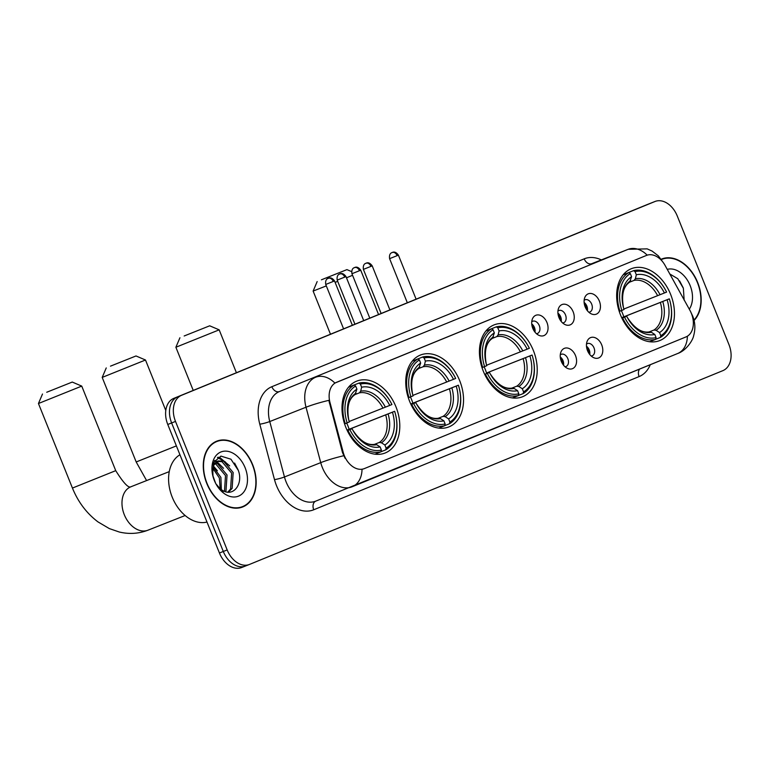 <?xml version="1.0" encoding="UTF-8"?>
<svg xmlns="http://www.w3.org/2000/svg" width="769" height="769" viewBox="0 0 769 769"><rect width="100%" height="100%" fill="white"/><g stroke="black" fill="none" stroke-linecap="round" stroke-linejoin="round"><path stroke-width="1.15" d="M533.388 350.558A38.642 27.078 68.5 0 0 494.131 324.874A38.642 27.078 68.5 0 0 483.259 371.081A38.642 27.078 68.5 0 0 522.516 396.756A38.642 27.078 68.5 0 0 533.388 350.558M459.708 380.722A38.642 27.078 68.5 0 0 420.451 355.038A38.642 27.078 68.5 0 0 409.579 401.245A38.642 27.078 68.5 0 0 448.836 426.92A38.642 27.078 68.5 0 0 459.708 380.722M395.958 406.82A38.642 27.078 68.5 0 0 356.701 381.136A38.642 27.078 68.5 0 0 345.829 427.333A38.642 27.078 68.5 0 0 385.086 453.018A38.642 27.078 68.5 0 0 395.958 406.82M670.626 294.373A38.642 27.078 68.5 0 0 631.368 268.698A38.642 27.078 68.5 0 0 620.496 314.896A38.642 27.078 68.5 0 0 659.754 340.571A38.642 27.078 68.5 0 0 670.626 294.373M585.18 306.908A10.939 7.661 -111.5 0 1 584.825 297.44A10.939 7.661 -111.5 0 1 591.89 293.643A10.939 7.661 -111.5 0 1 599.368 301.092A10.939 7.661 -111.5 0 1 599.099 311.762A10.939 7.661 -111.5 0 1 591.313 313.877A10.939 7.661 -111.5 0 1 585.18 306.908M588.843 312.233A6.565 4.595 68.5 0 0 589.842 312.012A6.565 4.595 68.5 0 0 591.688 304.168A6.565 4.595 68.5 0 0 585.026 299.804A6.565 4.595 68.5 0 0 584.142 300.333M558.976 317.626A10.939 7.661 -111.5 0 1 558.621 308.167A10.939 7.661 -111.5 0 1 565.686 304.37A10.939 7.661 -111.5 0 1 573.165 311.82A10.939 7.661 -111.5 0 1 572.905 322.49A10.939 7.661 -111.5 0 1 565.109 324.605A10.939 7.661 -111.5 0 1 558.976 317.626M562.639 322.961A6.565 4.595 68.5 0 0 563.648 322.74A6.565 4.595 68.5 0 0 565.494 314.896A6.565 4.595 68.5 0 0 558.823 310.532A6.565 4.595 68.5 0 0 557.938 311.051M532.782 328.353A10.939 7.661 -111.5 0 1 532.427 318.895A10.939 7.661 -111.5 0 1 539.482 315.098A10.939 7.661 -111.5 0 1 546.97 322.547A10.939 7.661 -111.5 0 1 546.701 333.208A10.939 7.661 -111.5 0 1 538.915 335.322A10.939 7.661 -111.5 0 1 532.782 328.353M536.445 333.688A6.565 4.595 68.5 0 0 537.444 333.467A6.565 4.595 68.5 0 0 539.29 325.614A6.565 4.595 68.5 0 0 532.629 321.259A6.565 4.595 68.5 0 0 531.744 321.778M587.526 350.683A10.939 7.661 -111.5 0 1 587.17 341.225A10.939 7.661 -111.5 0 1 594.235 337.428A10.939 7.661 -111.5 0 1 601.714 344.877A10.939 7.661 -111.5 0 1 601.445 355.547A10.939 7.661 -111.5 0 1 593.658 357.662A10.939 7.661 -111.5 0 1 587.526 350.683M591.188 356.018A6.565 4.595 68.5 0 0 592.188 355.797A6.565 4.595 68.5 0 0 594.033 347.953A6.565 4.595 68.5 0 0 587.372 343.589A6.565 4.595 68.5 0 0 586.487 344.118M561.322 361.411A10.939 7.661 -111.5 0 1 560.966 351.952A10.939 7.661 -111.5 0 1 568.031 348.155A10.939 7.661 -111.5 0 1 575.51 355.605A10.939 7.661 -111.5 0 1 575.25 366.265A10.939 7.661 -111.5 0 1 567.455 368.38A10.939 7.661 -111.5 0 1 561.322 361.411M564.984 366.746A6.565 4.595 68.5 0 0 565.994 366.525A6.565 4.595 68.5 0 0 567.839 358.671A6.565 4.595 68.5 0 0 561.168 354.317A6.565 4.595 68.5 0 0 560.284 354.836M584.123 302.448A6.565 4.595 -111.5 0 1 586.853 306.081A6.565 4.595 -111.5 0 1 587.381 310.695M557.929 313.175A6.565 4.595 -111.5 0 1 560.659 316.799A6.565 4.595 -111.5 0 1 561.178 321.423M531.725 323.903A6.565 4.595 -111.5 0 1 534.455 327.527A6.565 4.595 -111.5 0 1 534.984 332.141M586.468 346.233A6.565 4.595 -111.5 0 1 589.198 349.857A6.565 4.595 -111.5 0 1 589.727 354.48M560.274 356.96A6.565 4.595 -111.5 0 1 563.004 360.584A6.565 4.595 -111.5 0 1 563.523 365.208M689.937 310.349A19.686 13.794 -111.5 0 1 691.398 313.435A19.686 13.794 -111.5 0 1 685.977 336.928L364.391 468.581A19.686 13.794 -111.5 0 1 364.275 468.629A19.686 13.794 -111.5 0 1 343.195 452.287L329.997 402.552A19.686 13.794 -111.5 0 1 336.505 382.318L646.421 255.443A19.686 13.794 -111.5 0 1 646.527 255.395A19.686 13.794 -111.5 0 1 665.06 265.392L689.937 310.349M694.071 320.49A35.355 24.781 68.5 0 0 697.666 282.492A35.355 24.781 68.5 0 0 661.744 258.999A35.355 24.781 68.5 0 0 661.205 259.22M252.645 464.668A35.355 24.781 68.5 0 0 216.723 441.175A35.355 24.781 68.5 0 0 206.774 483.451A35.355 24.781 68.5 0 0 242.696 506.944A35.355 24.781 68.5 0 0 252.645 464.668M216.291 441.733A35.355 24.781 68.5 0 0 214.83 442.05M647.44 204.477A21.868 15.332 68.5 0 0 647.315 204.525A21.868 15.332 68.5 0 0 647.19 204.573L173.794 398.371A21.868 15.332 68.5 0 0 167.767 424.469L219.434 552.998L223.298 551.469A21.868 15.332 68.5 0 0 245.522 566.003A21.868 15.332 68.5 0 0 245.647 565.946A21.868 15.332 68.5 0 1 245.522 566.003A21.868 15.332 68.5 0 1 223.298 551.469L171.631 422.95L223.298 551.469L227.172 549.941A21.868 15.332 68.5 0 0 249.387 564.475A21.868 15.332 68.5 0 0 249.512 564.427L722.908 370.629A21.868 15.332 68.5 0 0 728.935 344.531L677.268 216.002A21.868 15.332 68.5 0 0 655.053 201.468A21.868 15.332 68.5 0 0 654.928 201.526L181.532 395.314A21.868 15.332 68.5 0 0 175.505 421.422L227.172 549.941M173.794 398.371L177.668 396.842A21.868 15.332 68.5 0 0 171.631 422.95A21.868 15.332 68.5 0 1 177.668 396.842L651.055 203.054L181.532 395.314M651.305 202.949A21.868 15.332 68.5 0 0 651.18 202.997A21.868 15.332 68.5 0 0 651.055 203.054A21.868 15.332 68.5 0 1 651.18 202.997L655.053 201.468M345.118 458.343L342.493 452.566L328.834 400.341A25.521 2.999 165.1 0 0 306.024 407.224A29.164 20.436 -111.5 0 1 315.665 377.233A25.521 18.196 -112.3 0 1 334.88 383.068L646.056 255.587M363.91 468.763L362.026 469.301A25.521 18.196 67.7 0 1 352.279 486.71A25.521 18.196 67.7 0 1 352.125 486.777A29.164 20.436 -111.5 0 1 351.962 486.844A29.164 20.436 -111.5 0 1 322.336 467.465A29.164 20.436 -111.5 0 1 320.731 462.64L306.024 407.224L269.756 421.547L284.463 476.972A29.164 20.436 68.5 0 0 286.058 481.788A29.164 20.436 68.5 0 0 315.684 501.167A29.164 20.436 68.5 0 0 315.857 501.1M240.716 507.598A35.355 24.781 68.5 0 0 241.995 506.838M219.434 552.998A21.868 15.332 68.5 0 0 241.649 567.532A21.868 15.332 68.5 0 0 241.774 567.474L245.398 566.051M693.974 320.087A34.989 24.531 68.5 0 0 697.425 282.588A34.989 24.531 68.5 0 0 661.878 259.336A34.989 24.531 68.5 0 0 661.427 259.518L661.878 259.336M689.293 309.186A23.762 16.658 68.5 0 0 690.149 285.568A23.762 16.658 68.5 0 0 667.261 269.361M684.15 300.17L683.372 288.298L677.797 278.734L669.828 273.995M679.604 280.896L683.237 287.894M207.015 483.355A34.989 24.531 68.5 0 0 242.562 506.608A34.989 24.531 68.5 0 0 252.415 464.764A34.989 24.531 68.5 0 0 216.858 441.512A34.989 24.531 68.5 0 0 207.015 483.355M179.936 454.758A36.451 25.55 68.5 0 0 172.208 497.11A36.451 25.55 68.5 0 0 206.996 522.055M212.83 475.521L215.618 483.268M213.196 466.879L220.895 477.386L221.366 489.68M212.878 468.321L219.357 477.991L220.184 488.786M213.369 463.005L214.301 462.938M215.205 462.986L217.396 463.505L227.038 474.963L225.99 490.795L225.423 491.66M213.176 463.553L213.667 463.592M214.618 463.745L215.858 464.111L225.5 475.569L224.49 491.343M213.003 476.511L212.734 469.503A16.476 11.545 68.5 0 0 213.061 476.703M212.734 469.503L213.878 465.053L217.963 460.987L223.539 461.083L233.18 472.541L232.132 488.363L228.403 492.16M212.792 464.822L217.963 460.987M217.214 461.333L222.001 461.688L231.642 473.146L230.594 488.978L227.816 492.122M215.743 483.518A16.476 11.545 68.5 0 0 222.52 490.391C233.516 497.341 243.369 483.884 238.352 470.474L230.95 459.208L220.924 456.113L213.619 462.4L212.629 474.829M245.128 467.754A23.762 16.658 68.5 0 0 222.385 451.499A23.762 16.658 68.5 0 0 212.869 475.982A23.762 16.658 68.5 0 0 214.291 480.375A23.762 16.658 68.5 0 0 216.099 484.172A23.762 16.658 68.5 0 0 239.909 495.467A23.762 16.658 68.5 0 0 245.128 467.754M216.022 484.028L223.068 492.141L215.916 483.826M234.583 463.073L238.217 470.07M217.473 457.545L225.48 462.025M214.359 460.958L215.945 461.804M216.233 461.986L219.338 464.457M218.012 457.209L220.088 457.757L229.671 465.87M214.676 460.458L216.695 461.487M216.82 461.573L223.529 468.302M213.446 466.091L217.387 470.724M321.413 279.801L346.934 269.621L321.413 279.801M352.567 275.302L346.483 277.792M337.697 281.339L335.121 282.386M326.316 285.905L313.127 291.067L317.164 281.579M623.178 274.831L633.541 270.669L635.059 271.649A34.701 24.32 68.5 0 1 665.435 289.875A34.701 24.32 68.5 0 1 666.588 292.085L664.406 292.979A31.346 21.974 68.5 0 0 636.319 274.773L635.367 278.734L634.06 280.406L629.753 282.108M623.861 309.032L664.406 292.979M621.342 310.609A34.634 24.272 -111.5 0 1 622.563 313.387A34.634 24.272 -111.5 0 1 623.803 316.828L669.309 298.853A34.701 24.32 68.5 0 1 670.155 301.833L670.222 302.092A36.162 25.348 68.5 0 1 660.379 337.428L655.669 339.283M622.621 317.953A36.162 25.348 68.5 0 0 655.649 339.36L656.072 337.62A34.701 24.32 68.5 0 1 624.534 317.184L621.958 318.212M649.651 341.734L655.649 339.36M619.247 311.445L621.823 310.416A34.701 24.32 68.5 0 1 630.33 273.581L628.811 272.601A36.162 25.348 68.5 0 0 619.901 311.185M628.811 272.601L623.121 274.85M665.435 289.875L665.3 289.634A36.162 25.348 68.5 0 0 633.541 270.669M624.534 317.184L626.725 316.28A31.346 21.974 68.5 0 0 627.61 317.962A31.346 21.974 68.5 0 0 654.813 334.486L656.072 337.62M630.33 273.581L631.589 276.715A31.346 21.974 68.5 0 0 623.351 307.167A31.346 21.974 68.5 0 0 624.005 309.523L621.823 310.416M636.319 274.773L635.059 271.649M654.813 334.486L651.381 332.266L649.267 331.939M621.929 318.135L626.725 316.28M623.496 307.763C621.246 294.969 623.303 286.443 629.667 282.175L631.589 276.715M660.379 337.428L660.802 335.688A34.701 24.32 68.5 0 0 670.155 301.833M660.802 335.688L659.542 332.554A31.346 21.974 68.5 0 0 667.117 299.747L669.309 298.853M649.123 331.929L653.996 330.007L656.111 330.334L659.542 332.554M667.117 299.747L621.727 317.712M621.708 317.684L623.803 316.828M184.166 335.986L209.687 325.806L184.166 335.986M236.41 372.734L219.175 329.843L175.88 347.252L179.927 337.764M485.931 331.016L496.303 326.854L497.812 327.825A34.701 24.32 68.5 0 1 528.197 346.06A34.701 24.32 68.5 0 1 529.351 348.27L527.159 349.164A31.346 21.974 68.5 0 0 499.071 330.958L498.12 334.919L496.812 336.591L492.506 338.293M486.623 365.217L527.159 349.164M484.105 366.794A34.634 24.272 -111.5 0 1 485.326 369.572A34.634 24.272 -111.5 0 1 486.556 373.003L532.071 355.038A34.701 24.32 68.5 0 1 532.917 358.018L532.984 358.277A36.162 25.348 68.5 0 1 523.141 393.613L518.431 395.468M485.374 374.138A36.162 25.348 68.5 0 0 518.412 395.545L518.835 393.805A34.701 24.32 68.5 0 1 487.296 373.359L484.72 374.397M512.414 397.919L518.412 395.545M482 367.63L484.576 366.602A34.701 24.32 68.5 0 1 493.083 329.766L491.574 328.786A36.162 25.348 68.5 0 0 482.663 367.371M491.574 328.786L485.873 331.035M528.197 346.06L528.063 345.819A36.162 25.348 68.5 0 0 496.303 326.854M487.296 373.359L489.488 372.465A31.346 21.974 68.5 0 0 490.372 374.147A31.346 21.974 68.5 0 0 517.575 390.671L518.835 393.805M493.083 329.766L494.342 332.9A31.346 21.974 68.5 0 0 486.104 363.343A31.346 21.974 68.5 0 0 486.767 365.708L484.576 366.602M499.071 330.958L497.812 327.825M517.575 390.671L514.134 388.451L512.019 388.124M484.681 374.32L489.488 372.465M486.258 363.948C484.009 351.154 486.056 342.628 492.42 338.35L494.342 332.9M523.141 393.613L523.564 391.873A34.701 24.32 68.5 0 0 532.917 358.018M523.564 391.873L522.305 388.739A31.346 21.974 68.5 0 0 529.879 355.932L532.071 355.038M511.875 388.114L516.749 386.192L518.864 386.509L522.305 388.739M529.879 355.932L486.556 373.003M110.486 366.15L136.007 355.96L110.486 366.15M165.787 410.483L145.495 360.007L102.2 377.416L106.247 367.928M412.251 361.18L422.623 357.018L424.132 357.989A34.701 24.32 68.5 0 1 454.508 376.224A34.701 24.32 68.5 0 1 455.671 378.435L453.479 379.328A31.346 21.974 68.5 0 0 425.392 361.122L424.44 365.083L423.133 366.755L418.826 368.457M412.934 395.381L453.479 379.328M410.425 396.948A34.634 24.272 -111.5 0 1 411.646 399.736A34.634 24.272 -111.5 0 1 412.876 403.167L458.391 385.202A34.701 24.32 68.5 0 1 459.237 388.182L459.304 388.441A36.162 25.348 68.5 0 1 449.461 423.777L444.751 425.632M411.694 404.302A36.162 25.348 68.5 0 0 444.732 425.709L445.145 423.969A34.701 24.32 68.5 0 1 413.616 403.523L411.04 404.561M438.724 428.083L444.732 425.709M408.32 397.794L410.896 396.766A34.701 24.32 68.5 0 1 419.403 359.93L417.894 358.95A36.162 25.348 68.5 0 0 408.973 397.535M417.894 358.95L412.194 361.199M454.508 376.224L454.383 375.983A36.162 25.348 68.5 0 0 422.623 357.018M413.616 403.523L415.808 402.629A31.346 21.974 68.5 0 0 416.692 404.311A31.346 21.974 68.5 0 0 443.886 420.835L445.145 423.969M419.403 359.93L420.662 363.055A31.346 21.974 68.5 0 0 412.424 393.507A31.346 21.974 68.5 0 0 413.088 395.862L410.896 396.766M425.392 361.122L424.132 357.989M443.886 420.835L440.454 418.615L438.34 418.288M415.769 402.61L411.002 404.484M412.578 394.113C410.319 381.318 412.376 372.792 418.74 368.514L420.662 363.055M449.461 423.777L449.875 422.027A34.701 24.32 68.5 0 0 459.237 388.182M449.875 422.027L448.615 418.903A31.346 21.974 68.5 0 0 456.2 386.096L458.391 385.202M438.195 418.278L443.069 416.356L445.184 416.673L448.615 418.903M456.2 386.096L410.8 404.061M410.79 404.023L412.876 403.167M46.736 392.248L72.257 382.058L46.736 392.248M148.119 530.129A23.33 16.351 -111.5 0 1 147.984 530.187C138.718 533.744 129.154 534.349 119.31 532.023L109.361 528.601L97.971 521.891C86.618 513.288 78.111 502.013 72.44 488.065L115.735 470.657L81.745 386.105L38.45 403.514L42.497 394.026M348.53 387.192L358.873 383.116L360.382 384.087A34.701 24.32 68.5 0 1 390.767 402.322A34.701 24.32 68.5 0 1 391.921 404.532L389.729 405.426A31.346 21.974 68.5 0 0 361.641 387.22L360.69 391.181L359.383 392.853L355.076 394.555M349.184 421.479L389.729 405.426M346.675 423.046A34.634 24.272 -111.5 0 1 347.896 425.834A34.634 24.272 -111.5 0 1 349.126 429.265L394.641 411.29A34.701 24.32 68.5 0 1 395.487 414.28L395.554 414.539A36.162 25.348 68.5 0 1 385.711 449.875L381.001 451.73M347.944 430.39A36.162 25.348 68.5 0 0 380.982 451.807L381.395 450.067A34.701 24.32 68.5 0 1 349.866 429.621L347.29 430.659M374.984 454.171L380.982 451.807M344.57 423.892L347.146 422.863A34.701 24.32 68.5 0 1 355.653 386.028L354.144 385.048A36.162 25.348 68.5 0 0 345.223 423.632M354.144 385.048L348.444 387.297M390.767 402.322L390.633 402.081A36.162 25.348 68.5 0 0 358.873 383.116M349.866 429.621L352.058 428.727A31.346 21.974 68.5 0 0 352.942 430.409A31.346 21.974 68.5 0 0 380.136 446.933L381.395 450.067M355.653 386.028L356.912 389.152A31.346 21.974 68.5 0 0 348.674 419.605A31.346 21.974 68.5 0 0 349.337 421.96L347.146 422.863M361.641 387.22L360.382 384.087M380.136 446.933L376.704 444.713L374.59 444.386M347.252 430.582L352.058 428.727M348.828 420.21C346.579 407.416 348.626 398.88 354.99 394.612L356.912 389.152M385.711 449.875L386.125 448.125A34.701 24.32 68.5 0 0 395.487 414.28M386.125 448.125L384.865 445.001A31.346 21.974 68.5 0 0 392.45 412.194L394.641 411.29M374.445 444.376L379.319 442.444L381.434 442.771L384.865 445.001M392.45 412.194L347.05 430.159M347.04 430.121L349.126 429.265M589.102 353.644A10.939 7.661 68.5 0 0 586.593 347.271M562.908 364.362A10.939 7.661 68.5 0 0 560.39 357.998M586.757 309.859A10.939 7.661 68.5 0 0 584.248 303.486M560.563 320.577A10.939 7.661 68.5 0 0 558.044 314.213M534.359 331.304A10.939 7.661 68.5 0 0 531.84 324.941M646.421 255.443L645.941 255.635M329.997 402.552L329.295 402.831M343.195 452.287L342.493 452.566M650.286 364.717A36.451 25.55 -111.5 0 1 639.106 376.579L313.733 509.77A7.286 5.2 67.7 0 1 315.771 501.128M313.733 509.77A36.451 25.55 -111.5 0 1 276.494 485.633A36.451 25.55 -111.5 0 1 274.495 479.616L259.787 424.19A36.451 25.55 -111.5 0 1 271.841 386.711L584.2 258.836A36.451 25.55 -111.5 0 1 601.339 259.903M663.637 263.094L658.283 255.817L652.102 251.088L647.181 248.868L628.196 249.3A29.164 20.436 -111.5 0 0 628.033 249.367L279.397 391.565L628.033 249.367A25.521 18.196 67.7 0 1 647.2 255.164M343.685 455.738A25.521 2.999 165.1 0 0 320.731 462.64L284.463 476.972A7.286 0.856 -14.9 0 1 274.495 479.616M352.423 486.652L677.499 353.577A25.521 18.196 -112.3 0 0 677.643 353.519A25.521 18.196 -112.3 0 0 687.39 336.207M249.262 564.523L245.647 565.946M654.928 201.526L647.19 204.573M175.505 421.422L167.767 424.469M271.841 386.711A7.286 5.2 67.7 0 0 279.397 391.565A29.164 20.436 68.5 0 0 269.756 421.547A7.286 0.856 -14.9 0 1 259.787 424.19M592.092 263.556A29.164 20.436 68.5 0 0 591.919 263.623A29.164 20.436 68.5 0 0 591.755 263.69A7.286 5.2 67.7 0 1 584.2 258.836M639.106 376.579A7.286 5.2 67.7 0 1 639.635 369.072M657.639 295.7A26.973 18.908 68.5 0 0 634.06 280.406M627.456 317.684A28.04 19.658 68.5 0 0 651.381 332.266M630.638 280.666A28.04 19.658 68.5 0 0 623.428 307.475M660.052 294.738A28.04 19.658 68.5 0 0 635.367 278.734M656.111 330.334A28.04 19.658 68.5 0 0 662.763 301.496M653.996 330.007A26.973 18.908 68.5 0 0 660.36 302.457M520.402 351.875A26.973 18.908 68.5 0 0 496.812 336.591M490.218 373.869A28.04 19.658 68.5 0 0 514.134 388.451M493.39 336.851A28.04 19.658 68.5 0 0 486.181 363.65M522.805 350.914A28.04 19.658 68.5 0 0 498.12 334.919M518.864 386.509A28.04 19.658 68.5 0 0 525.525 357.681M516.749 386.192A26.973 18.908 68.5 0 0 523.112 358.642M146.591 480.577L136.19 461.967L176.38 445.895M446.712 382.039A26.973 18.908 68.5 0 0 423.133 366.755M416.538 404.033A28.04 19.658 68.5 0 0 440.454 418.615M419.711 367.015A28.04 19.658 68.5 0 0 412.501 393.815M449.125 381.078A28.04 19.658 68.5 0 0 424.44 365.083M445.184 416.673A28.04 19.658 68.5 0 0 451.845 387.845M443.069 416.356A26.973 18.908 68.5 0 0 449.432 388.806M185.146 515.509L147.984 530.187A23.33 16.351 -111.5 0 1 124.29 514.682A23.33 16.351 -111.5 0 1 130.72 486.844A23.33 16.351 -111.5 0 1 130.855 486.787L169.257 471.618M382.962 408.137A26.973 18.908 68.5 0 0 359.383 392.853M352.788 430.131A28.04 19.658 68.5 0 0 376.704 444.713M355.96 393.113A28.04 19.658 68.5 0 0 348.751 419.912M385.375 407.176A28.04 19.658 68.5 0 0 360.69 391.181M381.434 442.771A28.04 19.658 68.5 0 0 388.095 413.943M379.319 442.444A26.973 18.908 68.5 0 0 385.682 414.904M359.469 270.717L360.728 270.188C356.797 264.709 353.682 268.448 354.586 267.545L354.538 267.574A4.739 3.384 67.7 0 1 359.469 270.717L351.933 273.726L369.783 318.135M354.567 267.554A4.739 3.384 -112.3 0 0 354.538 267.574C355.797 267.602 350.991 267.045 351.933 273.726M333.275 281.444L334.525 280.916C330.603 275.437 327.479 279.176 328.392 278.272L328.334 278.291A4.739 3.384 -112.3 0 1 328.363 278.282A4.739 3.384 67.7 0 1 333.275 281.444L325.729 284.453L343.589 328.863M397.14 255.644L398.4 255.125C394.468 249.646 391.354 253.386 392.257 252.482L392.2 252.501A4.739 3.384 -112.3 0 1 392.228 252.492A4.739 3.384 67.7 0 1 397.14 255.644L389.604 258.663L407.33 302.765M370.946 266.372L372.196 265.853C368.264 260.374 365.15 264.113 366.054 263.209L366.006 263.229A4.739 3.384 -112.3 0 1 366.034 263.219A4.739 3.384 67.7 0 1 370.946 266.372L363.401 269.381L381.136 313.492M344.743 277.1L345.992 276.571C342.07 271.101 338.946 274.841 339.86 273.937L339.802 273.956A4.739 3.384 -112.3 0 1 339.831 273.947A4.739 3.384 67.7 0 1 344.743 277.1L337.207 280.108L354.932 324.22M364.275 468.629L363.795 468.811M315.684 501.167L677.643 353.519C686.419 350.52 692.936 340.081 693.657 335.707C695.532 328.901 695.205 322.336 692.658 316.03L691.043 312.627M249.387 564.475L241.649 567.532M628.196 249.3L591.919 263.623M647.315 204.525L651.18 202.997M239.265 507.915L242.562 506.608M213.551 442.819L216.858 441.512M330.478 334.236L313.127 291.067M627.312 317.424C634.55 328.459 641.971 333.265 649.584 331.843M346.934 269.621L351.606 271.611M193.23 390.412L175.88 347.252M490.074 373.609C497.312 384.644 504.733 389.45 512.346 388.028M209.687 325.806L219.175 329.843M136.19 461.967L102.2 377.416M416.394 403.773C423.623 414.808 431.053 419.614 438.666 418.192M136.007 355.96L145.495 360.007M115.735 470.657C123.521 483.076 128.615 488.44 131.009 486.739M72.44 488.065L38.45 403.514M352.644 429.871C359.873 440.906 367.303 445.712 374.916 444.29M72.257 382.058L81.745 386.105M360.728 270.188L378.559 314.55M334.525 280.916L352.356 325.277M325.729 284.453C324.787 277.772 329.593 278.33 328.334 278.291M398.4 255.125L416.106 299.179M389.604 258.663C388.653 251.982 393.468 252.54 392.2 252.501M372.196 265.853L389.902 309.907M363.401 269.381C362.459 262.71 367.265 263.258 366.006 263.229M345.992 276.571L363.708 320.625M337.207 280.108C336.255 273.437 341.071 273.985 339.802 273.956"/></g></svg>
